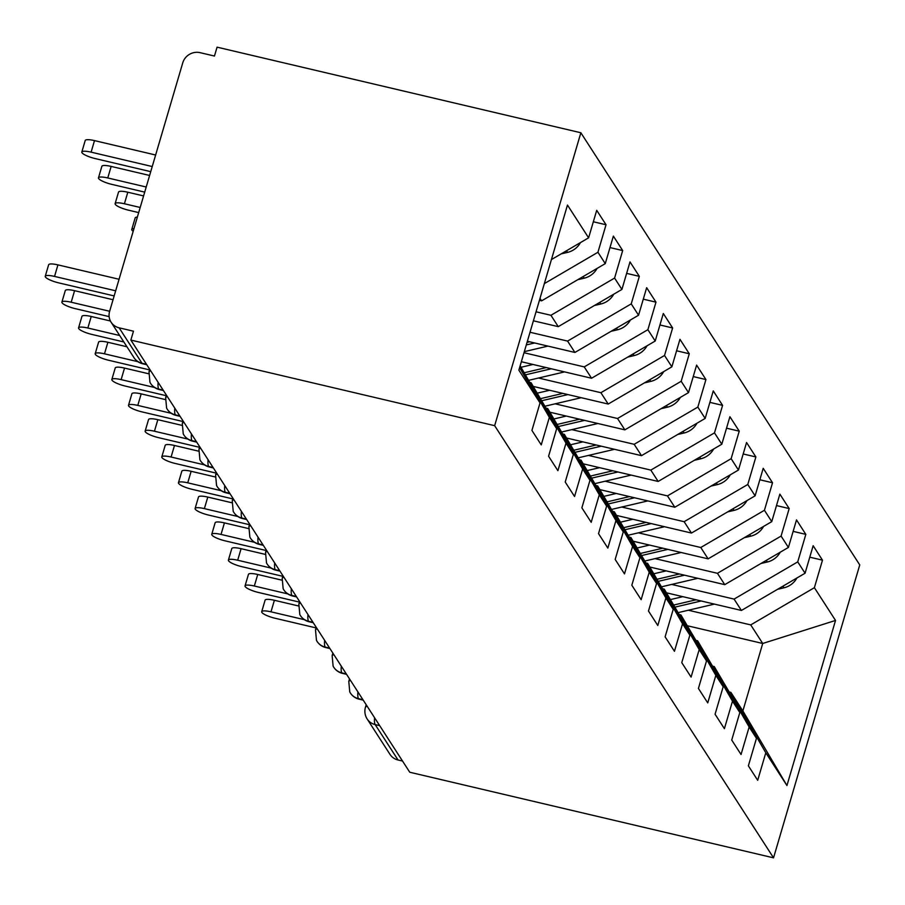 <?xml version="1.0" encoding="UTF-8"?>
<svg xmlns="http://www.w3.org/2000/svg" width="905" height="905" viewBox="0 0 905 905"><rect width="100%" height="100%" fill="white"/><g stroke="black" fill="none" stroke-linecap="round" stroke-linejoin="round"><path stroke-width="1.36" d="M111.111 322.225A14.22 13.451 -32.8 0 0 119.143 327.825L141.995 363.233A14.22 13.451 -32.8 0 1 133.963 357.633L111.111 322.225A14.22 13.451 -32.8 0 1 109.618 311.354L182.765 62.818A14.22 13.451 -32.8 0 1 200.118 52.671L214.462 56.042L217.076 47.162L580.863 132.764L859.75 564.924L773.537 857.838L494.65 425.678L580.863 132.764M786.943 785.54L765.8 752.779L730.878 692.359L742.869 710.934L786.943 785.54L835.53 620.445L814.387 587.684L822.487 560.161L813.154 545.715L805.065 573.227L797.735 561.881L805.835 534.369L796.513 519.911L788.413 547.435L781.083 536.077L789.183 508.565L779.861 494.119L771.761 521.631L764.431 510.273L772.531 482.761L763.209 468.315L755.109 495.827L747.779 484.48L755.879 456.957L746.557 442.511L738.457 470.034L731.138 458.677L739.238 431.165L729.905 416.719L721.805 444.231L714.486 432.873L722.586 405.361L713.264 390.915L705.165 418.427L697.834 407.08L705.934 379.557L696.612 365.111L688.513 392.623L681.182 381.277L689.282 353.765L679.96 339.307L671.861 366.83L664.53 355.473L672.63 327.961L663.308 313.515L655.209 341.027L647.89 329.68L655.978 302.157L646.656 287.711L638.557 315.223L631.238 303.876L639.337 276.353L630.004 261.907L621.916 289.43L614.586 278.073L622.685 250.561L613.364 236.115L605.264 263.627L597.933 252.269L606.033 224.757L596.712 210.311L588.612 237.823L551.417 259.577M588.612 237.823L567.469 205.062L518.87 370.156L540.025 402.917L531.925 430.429L541.247 444.887L549.346 417.363L556.666 428.721L548.577 456.233L557.899 470.679L565.998 443.167L573.318 454.525L565.218 482.037L574.551 496.483L582.65 468.971L589.97 480.317L581.87 507.841L591.191 522.287L599.291 494.764L606.622 506.121L598.522 533.633L607.843 548.079L615.943 520.567L623.274 531.925L615.174 559.437L624.495 573.883L632.595 546.371L639.925 557.718L631.826 585.241L641.147 599.687L649.247 572.175L656.566 583.521L648.478 611.033L657.799 625.491L665.899 597.967L673.218 609.325L665.118 636.837L674.451 651.283L682.54 623.771L689.87 635.129L681.77 662.641L691.092 677.087L699.192 649.575L706.522 660.922L698.422 688.445L707.744 702.891L715.844 675.368L723.174 686.725L715.074 714.237L724.396 728.683L732.496 701.171L739.826 712.529L731.726 740.041L741.048 754.487L749.148 726.975L756.467 738.322L748.367 765.845L757.7 780.291L765.8 752.779M539.425 300.336L541.609 300.845L540.002 298.356M597.933 252.269L544.346 283.616M605.264 263.627L541.609 300.845M540.025 402.917L519.617 367.622M536.054 311.795L550.93 315.291L558.261 326.648L533.396 320.8M614.586 278.073L550.93 315.291M621.916 289.43L558.261 326.648M520.149 365.812L556.666 428.721M549.346 417.363L519.945 366.502M530.025 332.259L567.582 341.094L574.913 352.452L527.377 341.264M631.238 303.876L567.582 341.094M638.557 315.223L574.913 352.452M565.998 443.167L531.077 382.758L529.957 382.487M531.077 382.758L573.318 454.525M524.006 352.724L584.234 366.898L591.565 378.245L521.359 361.728M647.89 329.68L584.234 366.898M655.209 341.027L591.565 378.245M582.65 468.971L547.729 408.551L546.609 408.291M547.729 408.551L589.97 480.317M538.509 378.019L600.886 392.702L608.205 404.049L533.475 386.469M664.53 355.473L600.886 392.702M671.861 366.83L608.205 404.049M599.291 494.764L564.381 434.355L563.249 434.095M564.381 434.355L606.622 506.121M555.161 403.822L617.538 418.495L624.857 429.852L550.127 412.261M681.182 381.277L617.538 418.495M688.513 392.623L624.857 429.852M615.943 520.567L581.033 460.159L579.901 459.887M581.033 460.159L623.274 531.925M571.813 429.626L634.179 444.298L641.509 455.656L566.779 438.065M697.834 407.08L634.179 444.298M705.165 418.427L641.509 455.656M632.595 546.371L597.685 485.951L596.553 485.691M597.685 485.951L639.925 557.718M588.465 455.419L650.831 470.102L658.161 481.449L583.431 463.869M714.486 432.873L650.831 470.102M721.805 444.231L658.161 481.449M649.247 572.175L614.325 511.755L613.205 511.495M614.325 511.755L656.566 583.521M605.117 481.222L667.483 495.895L674.813 507.252L600.072 489.662M731.138 458.677L667.483 495.895M738.457 470.034L674.813 507.252M665.899 597.967L630.977 537.559L629.857 537.287M630.977 537.559L673.218 609.325M621.758 507.026L684.135 521.699L691.465 533.056L616.724 515.465M747.779 484.48L684.135 521.699M755.109 495.827L691.465 533.056M682.54 623.771L647.629 563.363L646.498 563.091M647.629 563.363L689.87 635.129M638.41 532.83L700.787 547.502L708.106 558.849L633.376 541.269M764.431 510.273L700.787 547.502M771.761 521.631L708.106 558.849M699.192 649.575L664.281 589.155L663.15 588.895M664.281 589.155L706.522 660.922M655.062 558.623L717.439 573.306L724.758 584.653L650.028 567.073M781.083 536.077L717.439 573.306M788.413 547.435L724.758 584.653M715.844 675.368L680.933 614.959L679.802 614.687M680.933 614.959L723.174 686.725M671.714 584.426L734.079 599.099L741.41 610.456L666.68 592.866M797.735 561.881L734.079 599.099M805.065 573.227L741.41 610.456M732.496 701.171L697.585 640.763L696.454 640.491M697.585 640.763L739.826 712.529M379.681 725.629L375.168 724.577L398.03 759.985L402.533 761.048M398.03 759.985A14.22 13.451 147.2 0 1 389.998 754.385L367.147 718.966A14.22 13.451 147.2 0 0 375.168 724.577A14.22 3.405 -76.8 0 1 374.568 717.722M688.366 610.23L750.731 624.903L762.723 643.478L687.992 625.898M814.387 587.684L750.731 624.903M835.53 620.445L762.723 643.478L742.869 710.934M749.148 726.975L714.226 666.555L713.106 666.295M714.226 666.555L756.467 738.322M119.143 327.825L133.476 331.196L130.863 340.076L494.65 425.678M130.863 340.076L409.75 772.237L773.537 857.838M730.878 692.359L729.758 692.099M822.487 560.161L809.783 557.175M349.534 678.92L348.787 681.442L349.76 691.906A14.22 13.451 -32.8 0 0 350.405 693.038A14.22 13.451 -32.8 0 0 358.437 698.649L362.939 699.701M805.835 534.369L793.131 531.371M789.183 508.565L776.49 505.578M772.531 482.761L759.838 479.774M755.879 456.957L743.186 453.971M739.238 431.165L726.534 428.178M722.586 405.361L709.882 402.374M705.934 379.557L693.241 376.571M689.282 353.765L676.589 350.778M672.63 327.961L659.937 324.974M655.978 302.157L643.285 299.17M639.337 276.353L626.633 273.367M622.685 250.561L609.981 247.574M606.033 224.757L593.341 221.77M332.882 653.127L332.146 655.639L333.108 666.103A14.22 13.451 -32.8 0 0 333.764 667.245A14.22 13.451 -32.8 0 0 341.785 672.845L346.298 673.908M316.23 627.323L315.494 629.846L316.456 640.299A14.22 13.451 -32.8 0 0 317.112 641.441A14.22 13.451 -32.8 0 0 325.144 647.041L329.646 648.104M299.578 601.52L298.842 604.042L299.804 614.506A14.22 13.451 -32.8 0 0 300.46 615.638A14.22 13.451 -32.8 0 0 308.492 621.237L312.994 622.301M282.937 575.727L282.19 578.238L283.152 588.702A14.22 13.451 -32.8 0 0 283.808 589.845A14.22 13.451 -32.8 0 0 291.84 595.445L296.342 596.497M266.285 549.923L265.538 552.435L266.511 562.899A14.22 13.451 -32.8 0 0 267.156 564.041A14.22 13.451 -32.8 0 0 275.188 569.641L279.69 570.704M249.633 524.119L248.886 526.642L249.859 537.095A14.22 13.451 -32.8 0 0 250.515 538.237A14.22 13.451 -32.8 0 0 258.536 543.837L263.038 544.901M232.981 498.316L232.246 500.838L233.207 511.302A14.22 13.451 -32.8 0 0 233.863 512.434A14.22 13.451 -32.8 0 0 241.895 518.045L246.398 519.097M216.329 472.523L215.594 475.035L216.555 485.499A14.22 13.451 -32.8 0 0 217.211 486.641A14.22 13.451 -32.8 0 0 225.243 492.241L229.746 493.304M199.688 446.719L198.942 449.242L199.903 459.695A14.22 13.451 -32.8 0 0 200.559 460.837A14.22 13.451 -32.8 0 0 208.591 466.437L213.094 467.5M183.036 420.916L182.29 423.438L183.251 433.902A14.22 13.451 -32.8 0 0 183.907 435.034A14.22 13.451 -32.8 0 0 191.939 440.644L196.442 441.697M166.384 395.123L165.638 397.634L166.611 408.098A14.22 13.451 -32.8 0 0 167.255 409.241A14.22 13.451 -32.8 0 0 175.287 414.841L179.79 415.893M149.732 369.319L148.997 371.842L149.959 382.295A14.22 13.451 -32.8 0 0 150.615 383.437A14.22 13.451 -32.8 0 0 158.635 389.037L163.149 390.1M261.703 611.701L265.097 600.162A11.856 2.591 16.4 0 1 274.385 600.287L270.991 611.825A11.856 2.591 -163.6 0 0 261.703 611.701A11.856 2.591 -163.6 0 0 275.154 618.273L316.06 627.9M274.385 600.287L298.424 605.943M270.991 611.825L304.419 619.687M675.379 607.029L701.16 600.988M796.886 578.012A18.96 17.942 147.2 0 1 784.001 587.786L777.599 589.291M714.441 604.11L678.546 612.527M674.168 604.936L696.103 599.789M682.834 596.667L670.933 599.461M245.051 585.908L248.445 574.37A11.856 2.591 16.4 0 1 257.733 574.483L254.339 586.021A11.856 2.591 -163.6 0 0 245.051 585.908A11.856 2.591 -163.6 0 0 258.502 592.481L299.408 602.097M257.733 574.483L281.772 580.139M254.339 586.021L287.767 593.895M228.399 560.105L231.793 548.566A11.856 2.591 16.4 0 1 241.081 548.69L237.687 560.229A11.856 2.591 -163.6 0 0 228.399 560.105A11.856 2.591 -163.6 0 0 241.85 566.677L282.767 576.304M241.081 548.69L265.12 554.346M237.687 560.229L271.115 568.091M211.747 534.301L215.141 522.762A11.856 2.591 16.4 0 1 224.429 522.886L221.035 534.425A11.856 2.591 -163.6 0 0 211.747 534.301A11.856 2.591 -163.6 0 0 225.198 540.873L266.115 550.5M224.429 522.886L248.468 528.543M221.035 534.425L254.463 542.287M195.095 508.508L198.5 496.969A11.856 2.591 16.4 0 1 207.788 497.083L204.383 508.621A11.856 2.591 -163.6 0 0 195.095 508.508A11.856 2.591 -163.6 0 0 208.546 515.069L249.463 524.696M207.788 497.083L231.816 502.739M204.383 508.621L237.811 516.495M658.727 581.236L684.519 575.184M780.234 552.208A18.96 17.942 147.2 0 1 767.35 561.994L760.947 563.498M697.789 578.306L661.906 586.723M657.516 579.143L679.463 573.996M666.182 570.874L654.281 573.657M642.075 555.432L667.867 549.38M763.594 526.405A18.96 17.942 147.2 0 1 750.698 536.19L744.295 537.694M681.137 552.503L645.254 560.93M640.864 553.34L662.811 548.192M649.53 545.07L637.629 547.864M625.423 529.629L651.215 523.588M746.942 500.612A18.96 17.942 147.2 0 1 734.046 510.386L727.643 511.891M664.496 526.71L628.602 535.127M624.212 527.536L646.159 522.389M632.878 519.266L620.977 522.061M608.782 503.836L634.563 497.784M730.29 474.808A18.96 17.942 147.2 0 1 717.405 484.594L710.991 486.087M647.844 500.906L611.95 509.323M607.572 501.743L629.507 496.596M616.226 493.474L604.325 496.257M178.455 482.704L181.848 471.166A11.856 2.591 16.4 0 1 191.136 471.29L187.742 482.829A11.856 2.591 -163.6 0 0 178.455 482.704A11.856 2.591 -163.6 0 0 191.905 489.277L232.811 498.904M191.136 471.29L215.175 476.935M187.742 482.829L221.171 490.691M592.13 478.032L617.911 471.98M713.638 449.004A18.96 17.942 147.2 0 1 700.753 458.79L694.339 460.294M631.192 475.102L595.298 483.53M590.92 475.94L612.855 470.792M599.585 467.67L587.684 470.464M161.803 456.901L165.196 445.362A11.856 2.591 16.4 0 1 174.484 445.486L171.09 457.025A11.856 2.591 -163.6 0 0 161.803 456.901A11.856 2.591 -163.6 0 0 175.253 463.473L216.159 473.1M174.484 445.486L198.523 451.143M171.09 457.025L204.519 464.887M575.478 452.228L601.271 446.176M696.986 423.212A18.96 17.942 147.2 0 1 684.101 432.986L677.698 434.49M614.54 449.31L578.657 457.726M574.268 450.136L596.203 444.989M582.933 441.866L571.032 444.66M145.151 431.097L148.544 419.558A11.856 2.591 16.4 0 1 157.832 419.682L154.438 431.221A11.856 2.591 -163.6 0 0 145.151 431.097A11.856 2.591 -163.6 0 0 158.601 437.669L199.507 447.296M157.832 419.682L181.871 425.339M154.438 431.221L187.867 439.083M558.826 426.436L584.619 420.384M680.334 397.408A18.96 17.942 147.2 0 1 667.449 407.182L661.046 408.687M597.888 423.506L562.005 431.923M557.616 424.343L579.562 419.196M566.281 416.062L554.38 418.857M128.499 405.304L131.892 393.766A11.856 2.591 16.4 0 1 141.18 393.879L137.786 405.417A11.856 2.591 -163.6 0 0 128.499 405.304A11.856 2.591 -163.6 0 0 141.949 411.877L182.867 421.504M141.18 393.879L165.219 399.535M137.786 405.417L171.215 413.291M542.174 400.632L567.967 394.58M663.693 371.604A18.96 17.942 147.2 0 1 650.797 381.39L644.394 382.894M581.248 397.702L545.353 406.119M540.964 398.539L562.91 393.392M549.629 390.27L537.728 393.053M111.847 379.5L115.24 367.962A11.856 2.591 16.4 0 1 124.528 368.086L121.134 379.625A11.856 2.591 -163.6 0 0 111.847 379.5A11.856 2.591 -163.6 0 0 125.297 386.073L166.215 395.7M124.528 368.086L148.567 373.742M121.134 379.625L154.563 387.487M525.522 374.828L551.315 368.776M647.041 345.801A18.96 17.942 147.2 0 1 634.145 355.586L627.742 357.09M564.596 371.898L528.701 380.326M524.323 372.736L546.258 367.588M532.977 364.466L521.076 367.26M95.195 353.697L98.6 342.158A11.856 2.591 16.4 0 1 107.887 342.282L104.482 353.821A11.856 2.591 -163.6 0 0 95.195 353.697A11.856 2.591 -163.6 0 0 108.645 360.269L149.563 369.896M107.887 342.282L126.949 346.762M104.482 353.821L137.922 361.683M133.963 228.626A11.856 2.591 -163.6 0 0 131.768 229.44L135.173 217.901A11.856 2.591 16.4 0 1 137.356 217.087M131.768 229.44A11.856 2.591 -163.6 0 0 133.171 231.307M526.291 344.941L534.663 342.984M630.389 320.008A18.96 17.942 147.2 0 1 617.504 329.782L611.09 331.287M547.944 346.106L524.323 351.649M527.049 342.395L529.606 341.785M78.554 327.904L81.948 316.365A11.856 2.591 16.4 0 1 91.235 316.478L87.842 328.017A11.856 2.591 -163.6 0 0 78.554 327.904A11.856 2.591 -163.6 0 0 92.005 334.465L123.849 341.966M91.235 316.478L110.41 320.992M87.842 328.017L119.686 335.517M115.127 203.636L118.521 192.098A11.856 2.591 16.4 0 1 127.809 192.222L124.415 203.761A11.856 2.591 -163.6 0 0 115.127 203.636A11.856 2.591 -163.6 0 0 128.578 210.209L138.68 212.584M613.737 294.204A18.96 17.942 147.2 0 1 600.852 303.99L594.449 305.483M140.185 207.471L124.415 203.761M143.59 195.933L127.809 192.222M61.902 302.1L65.296 290.562A11.856 2.591 16.4 0 1 74.583 290.686L71.19 302.225A11.856 2.591 -163.6 0 0 61.902 302.1A11.856 2.591 -163.6 0 0 75.353 308.673L109.132 316.614M74.583 290.686L113.035 299.725M71.19 302.225L109.641 311.263M98.475 177.833L101.869 166.294A11.856 2.591 16.4 0 1 111.157 166.418L107.763 177.957A11.856 2.591 -163.6 0 0 98.475 177.833A11.856 2.591 -163.6 0 0 111.926 184.405L144.71 192.12M597.085 268.4A18.96 17.942 147.2 0 1 584.2 278.186L577.797 279.69M146.214 187.007L107.763 177.957M149.608 175.468L111.157 166.418M45.25 276.297L48.644 264.758A11.856 2.591 16.4 0 1 57.931 264.882L54.538 276.421A11.856 2.591 -163.6 0 0 45.25 276.297A11.856 2.591 -163.6 0 0 58.701 282.869L114.154 295.924M57.931 264.882L119.064 279.26M54.538 276.421L115.659 290.799M81.823 152.029L85.217 140.49A11.856 2.591 16.4 0 1 94.505 140.614L91.111 152.153A11.856 2.591 -163.6 0 0 81.823 152.029A11.856 2.591 -163.6 0 0 95.274 158.601L150.728 171.656M580.444 242.608A18.96 17.942 147.2 0 1 567.548 252.382L561.145 253.886M152.232 166.543L91.111 152.153M155.637 155.004L94.505 140.614M133.963 357.633A14.22 14.22 0 0 0 142.651 363.765A14.22 3.405 -76.8 0 1 141.995 363.233L146.497 364.296M350.405 693.038A14.22 14.22 0 0 0 359.104 699.169A14.22 3.405 -76.8 0 1 358.437 698.649A14.22 3.405 -76.8 0 1 357.916 691.918M367.147 718.966A14.22 14.22 0 0 1 365.45 707.246A14.22 3.1 16.4 0 1 367.226 706.341M333.764 667.245A14.22 14.22 0 0 0 342.452 673.377A14.22 3.405 -76.8 0 1 341.785 672.845A14.22 3.405 -76.8 0 1 341.276 666.125M348.787 681.442A14.22 3.1 16.4 0 1 350.574 680.537M317.112 641.441A14.22 14.22 0 0 0 325.8 647.573A14.22 3.405 -76.8 0 1 325.144 647.041A14.22 3.405 -76.8 0 1 324.623 640.321M332.146 655.639A14.22 3.1 16.4 0 1 333.922 654.745M300.46 615.638A14.22 14.22 0 0 0 309.148 621.769A14.22 3.405 -76.8 0 1 308.492 621.237A14.22 3.405 -76.8 0 1 307.972 614.518M315.494 629.846A14.22 3.1 16.4 0 1 317.282 628.941M283.808 589.845A14.22 14.22 0 0 0 292.496 595.976A14.22 3.405 -76.8 0 1 291.84 595.445A14.22 3.405 -76.8 0 1 291.32 588.725M298.842 604.042A14.22 3.1 16.4 0 1 300.63 603.137M267.156 564.041A14.22 14.22 0 0 0 275.855 570.173A14.22 3.405 -76.8 0 1 275.188 569.641A14.22 3.405 -76.8 0 1 274.668 562.921M282.19 578.238A14.22 3.1 16.4 0 1 283.978 577.345M250.515 538.237A14.22 14.22 0 0 0 259.203 544.369A14.22 3.405 -76.8 0 1 258.536 543.837A14.22 3.405 -76.8 0 1 258.027 537.118M265.538 552.435A14.22 3.1 16.4 0 1 267.326 551.541M233.863 512.434A14.22 14.22 0 0 0 242.551 518.565A14.22 3.405 -76.8 0 1 241.895 518.045A14.22 3.405 -76.8 0 1 241.375 511.325M248.886 526.642A14.22 3.1 16.4 0 1 250.674 525.737M217.211 486.641A14.22 14.22 0 0 0 225.899 492.773A14.22 3.405 -76.8 0 1 225.243 492.241A14.22 3.405 -76.8 0 1 224.723 485.521M232.246 500.838A14.22 3.1 16.4 0 1 234.022 499.933M200.559 460.837A14.22 14.22 0 0 0 209.247 466.969A14.22 3.405 -76.8 0 1 208.591 466.437A14.22 3.405 -76.8 0 1 208.071 459.717M215.594 475.035A14.22 3.1 16.4 0 1 217.381 474.141M183.907 435.034A14.22 14.22 0 0 0 192.607 441.165A14.22 3.405 -76.8 0 1 191.939 440.644A14.22 3.405 -76.8 0 1 191.419 433.914M198.942 449.242A14.22 3.1 16.4 0 1 200.729 448.337M167.255 409.241A14.22 14.22 0 0 0 175.955 415.372A14.22 3.405 -76.8 0 1 175.287 414.841A14.22 3.405 -76.8 0 1 174.767 408.121M182.29 423.438A14.22 3.1 16.4 0 1 184.077 422.533M150.615 383.437A14.22 14.22 0 0 0 159.303 389.569A14.22 3.405 -76.8 0 1 158.635 389.037A14.22 3.405 -76.8 0 1 158.126 382.317M165.638 397.634A14.22 3.1 16.4 0 1 167.425 396.741M148.997 371.842A14.22 3.1 16.4 0 1 150.773 370.937M782.949 586.157L784.001 587.786M766.297 560.365L767.35 561.994M749.645 534.561L750.698 536.19M732.993 508.757L734.046 510.386M716.353 482.965L717.405 484.594M699.701 457.161L700.753 458.79M683.049 431.357L684.101 432.986M666.397 405.553L667.449 407.182M649.745 379.761L650.797 381.39M633.104 353.957L634.145 355.586M616.452 328.153L617.504 329.782M599.8 302.361L600.852 303.99M583.148 276.557L584.2 278.186M566.496 250.753L567.548 252.382M359.104 699.169L363.222 700.142M365.45 707.246L366.186 704.735M342.452 673.377L346.581 674.338M325.8 647.573L329.929 648.546M309.148 621.769L313.277 622.742M292.496 595.976L296.625 596.938M275.855 570.173L279.973 571.146M259.203 544.369L263.332 545.342M242.551 518.565L246.68 519.538M225.899 492.773L230.028 493.745M209.247 466.969L213.376 467.942M192.607 441.165L196.724 442.138M175.955 415.372L180.072 416.334M159.303 389.569L163.432 390.541M142.651 363.765L146.78 364.738"/></g></svg>
